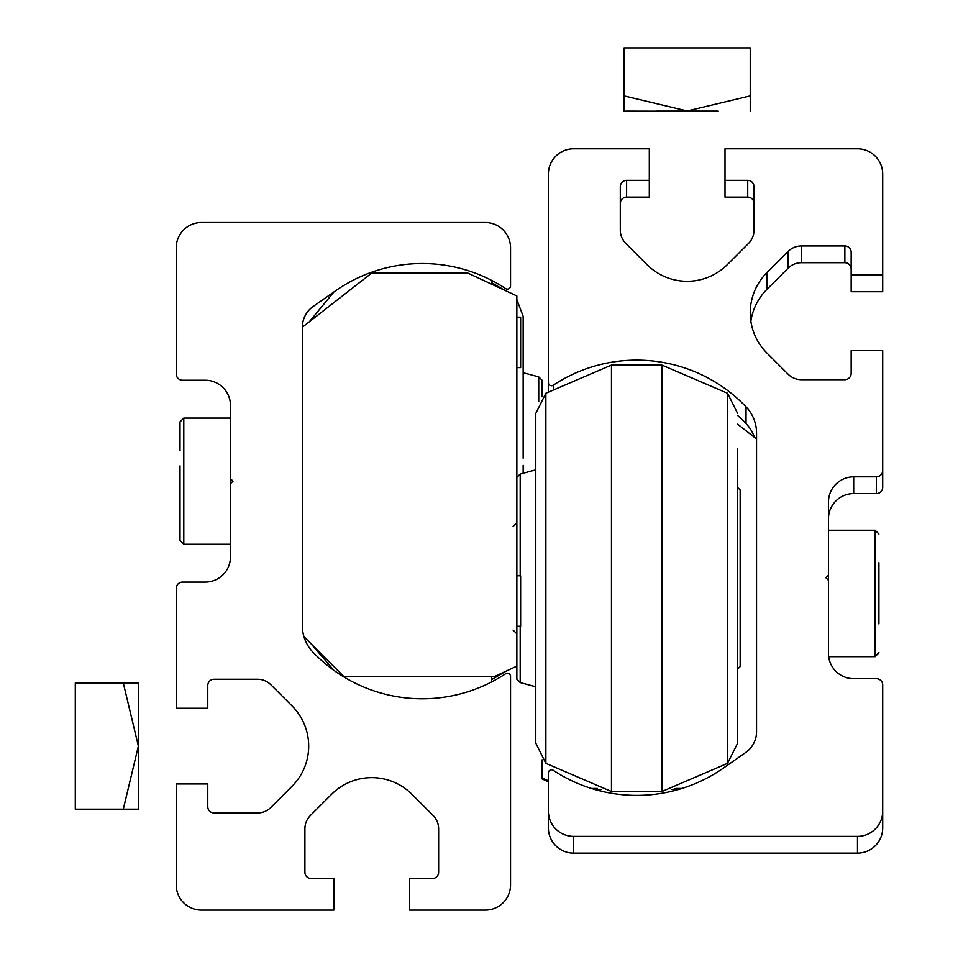 <?xml version="1.0" encoding="UTF-8"?>
<svg xmlns="http://www.w3.org/2000/svg" width="958" height="958" viewBox="0 0 958 958"><rect width="100%" height="100%" fill="white"/><g stroke="black" fill="none" stroke-linecap="round" stroke-linejoin="round"><path stroke-width="1.44" d="M230.471 478.641L230.471 405.474A25.231 25.231 0 0 0 205.24 380.242L182.535 380.242A6.311 6.311 0 0 1 176.224 373.931L176.224 247.775A25.231 25.231 0 0 1 201.455 222.543L485.311 222.543A25.231 25.231 0 0 1 510.542 247.775L510.542 285.963A3.149 3.149 0 0 1 505.644 288.598A151.388 151.388 0 0 0 335.396 290.921L313.134 306.5A25.231 25.231 0 0 0 302.381 327.169L302.381 625.933A37.853 37.853 0 0 0 312.895 652.111A151.388 151.388 0 0 0 505.644 673.725A3.149 3.149 0 0 1 510.542 676.36L510.542 884.869A25.231 25.231 0 0 1 485.311 910.1L409.617 910.1L409.617 878.558L432.321 878.558A6.311 6.311 0 0 0 438.632 872.247L438.632 828.826A18.921 18.921 0 0 0 433.088 815.438L411.904 794.266A56.773 56.773 0 0 0 331.624 794.266L310.44 815.438A18.921 18.921 0 0 0 304.907 828.826L304.907 872.247A6.311 6.311 0 0 0 311.206 878.558L333.923 878.558L333.923 910.1L201.455 910.1A25.231 25.231 0 0 1 176.224 884.869L176.224 783.943L207.766 783.943L207.766 806.648A6.311 6.311 0 0 0 214.065 812.959L257.498 812.959A18.921 18.921 0 0 0 270.886 807.414L292.058 786.243A56.773 56.773 0 0 0 292.058 705.95L270.886 684.778A18.921 18.921 0 0 0 257.498 679.234L214.065 679.234A6.311 6.311 0 0 0 207.766 685.545L207.766 708.249L176.224 708.249L176.224 588.404A6.311 6.311 0 0 1 182.535 582.093L205.24 582.093A25.231 25.231 0 0 0 230.471 556.861L230.471 483.682L232.998 481.167L230.471 478.641L230.471 483.682M302.381 327.217L371.764 273.006L467.648 273.006L516.853 295.95L516.853 666.121L494.136 676.707L344.006 676.707L303.925 636.615M516.853 317.158L520.637 317.158L520.637 367.621L516.853 367.621M516.853 626.245L520.637 626.245L520.637 575.782L516.853 575.782M535.773 708.142L535.773 735.169M737.624 665.487L737.624 705.962M737.624 559.376L737.624 562.621M737.624 619.694L737.624 473.12M737.624 708.142L737.624 731.972L737.624 708.142M661.93 365.094L727.529 393.259L727.529 763.346L661.93 791.512L661.93 365.094L611.467 365.094L545.868 393.259L535.773 413.449L535.773 743.168L545.868 763.346L545.868 393.259M661.93 791.512L611.467 791.512L611.467 365.094M520.194 575.782L520.194 474.03L535.773 469.863M535.773 423.077L535.773 421.436M535.773 447.458L535.773 452.547M737.624 470.941L737.624 448.476M727.529 763.346L737.624 743.168L737.624 701.507M737.624 743.168L737.624 578.309M520.194 626.245L520.194 682.575L516.853 679.234L516.853 666.121M737.624 669.139L740.151 666.612L740.151 489.993L737.624 487.466M230.471 418.083L183.792 418.083L183.792 544.24L180.008 540.456L180.008 465.863M180.008 511.752L180.008 496.46M333.923 291.962L335.396 290.921A151.388 151.388 0 0 0 333.923 291.962L309.314 321.792M333.923 670.361L310.715 643.417M491.622 676.707L491.622 681.952M491.622 280.383L491.622 284.179M183.792 418.083L180.008 421.867L180.008 450.571M123.295 683.018L138.371 683.018L138.371 809.175L75.299 809.175L75.299 683.018L123.295 683.018L138.371 746.09L123.295 809.175M857.47 836.382A25.231 25.231 -0 0 0 882.701 811.151L882.701 827.904A25.231 25.231 -0 0 1 857.47 853.135L857.47 836.382L573.614 836.382A25.231 25.231 -0 0 1 548.383 811.151L548.383 772.962A3.149 3.149 -0 0 1 553.281 770.328A151.388 151.388 -0 0 0 723.53 768.005L745.791 752.413A25.231 25.231 -0 0 0 756.545 731.756L756.545 432.992A37.853 37.853 -0 0 0 746.031 406.815A151.388 151.388 180 0 0 553.281 385.2A3.149 3.149 -0 0 1 548.383 382.565L548.383 174.057A25.231 25.231 180 0 1 573.614 148.825L649.308 148.825L649.308 180.367L626.604 180.367A6.311 6.311 180 0 0 620.293 186.678L620.293 230.1A18.921 18.921 180 0 0 625.837 243.488L647.021 264.659A56.773 56.773 -0 0 0 727.302 264.659L748.485 243.488A18.921 18.921 -0 0 0 754.018 230.1L754.018 186.678A6.311 6.311 -0 0 0 747.719 180.367L725.002 180.367L725.002 197.108L747.719 197.108L747.719 180.367M548.383 811.151L548.383 827.904A25.231 25.231 -0 0 0 573.614 853.135L857.47 853.135M754.449 437.327A37.853 37.853 -0 0 0 746.031 423.568L746.031 406.815M737.624 415.437A151.388 151.388 180 0 1 746.031 423.568M548.383 391.403L548.383 382.565M620.293 203.419A6.311 6.311 180 0 1 626.604 197.108L649.308 197.108L649.308 180.367M754.018 203.419A6.311 6.311 -0 0 0 747.719 197.108M882.701 274.982L851.159 274.982L851.159 291.735L882.701 291.735L882.701 174.057A25.231 25.231 -0 0 0 857.47 148.825L725.002 148.825L725.002 180.367M851.159 274.982L851.159 252.277A6.311 6.311 180 0 0 844.86 245.966L801.427 245.966A18.921 18.921 180 0 0 788.039 251.511L766.867 272.683A56.773 56.773 -0 0 0 766.867 352.975L788.039 374.147A18.921 18.921 -0 0 0 801.427 379.691L844.86 379.691A6.311 6.311 -0 0 0 851.159 373.381L851.159 350.676L882.701 350.676L882.701 470.522A6.311 6.311 180 0 1 876.402 476.833L853.686 476.833A25.231 25.231 180 0 0 828.454 502.064L828.454 575.243L825.928 577.758L828.454 580.285L828.454 575.243M750.856 321.205A56.773 56.773 -0 0 1 766.867 289.436L788.039 268.252A18.921 18.921 180 0 1 801.427 262.72L844.86 262.72A6.311 6.311 180 0 1 851.159 269.018M828.454 518.817A25.231 25.231 180 0 1 853.686 493.586L876.402 493.586A6.311 6.311 180 0 0 882.701 487.275L882.701 470.522M882.701 811.151L882.701 684.994A6.311 6.311 -0 0 0 876.402 678.683L853.686 678.683A25.231 25.231 -0 0 1 828.454 653.452L828.454 580.285M681.557 788.578L675.51 788.566M679.258 789.272L672.791 789.26M548.383 781.872L542.084 778.926L542.084 777.872L548.383 780.806M542.084 759.85L542.084 777.872M756.545 438.968L737.624 424.178M672.169 789.416L678.827 789.404M681.964 788.458L675.941 788.458M597.457 788.458L591.433 788.458M678.42 789.524L671.726 789.524M601.66 789.524L594.978 789.524M674.983 788.709L681.198 788.697M523.152 375.859L523.152 388.098M516.853 299.614L523.152 316.308L523.152 458.199M542.084 396.756L542.084 380.242L538.731 376.889L538.731 401.582M538.731 376.889L523.152 372.722L523.152 375.883M523.152 465.289L523.152 473.24M523.152 425.089L523.152 428.166M523.152 387.128L523.152 350.149M878.917 562.717L878.917 623.898M878.917 578.069L878.917 608.653M656.146 111.116L718.177 111.116L656.146 111.116M687.161 111.26L624.077 111.116L687.161 111.26M624.077 96.171L624.077 104.099M624.077 111.116L624.077 47.9L750.234 47.9L750.234 95.896L687.161 110.984L624.077 95.896M750.234 96.171L750.234 104.099M750.234 111.116L750.234 95.896M573.614 853.135L573.614 836.382M553.281 388.038L553.281 385.2M626.604 197.108L626.604 180.367M844.86 262.72L844.86 245.966M801.427 262.72L801.427 245.966M788.039 268.252L788.039 251.511M766.867 289.436L766.867 272.683M876.402 493.586L876.402 476.833M853.686 493.586L853.686 476.833M828.658 656.661L875.133 656.661L875.133 530.229L878.917 534.013M516.853 477.383L520.194 474.03M727.529 393.259L737.624 413.449M520.194 682.575L535.773 686.754M611.467 791.512L545.868 763.346M513.057 630.029L516.853 633.813M513.057 526.577L516.853 522.793M230.471 544.24L183.792 544.24L180.008 540.456M491.622 282.682L504.734 290.298M491.622 679.653L506.099 671.127M828.454 530.229L875.133 530.229M828.622 656.386L875.133 656.386L878.917 652.602M875.133 656.661L878.917 652.877"/></g></svg>
